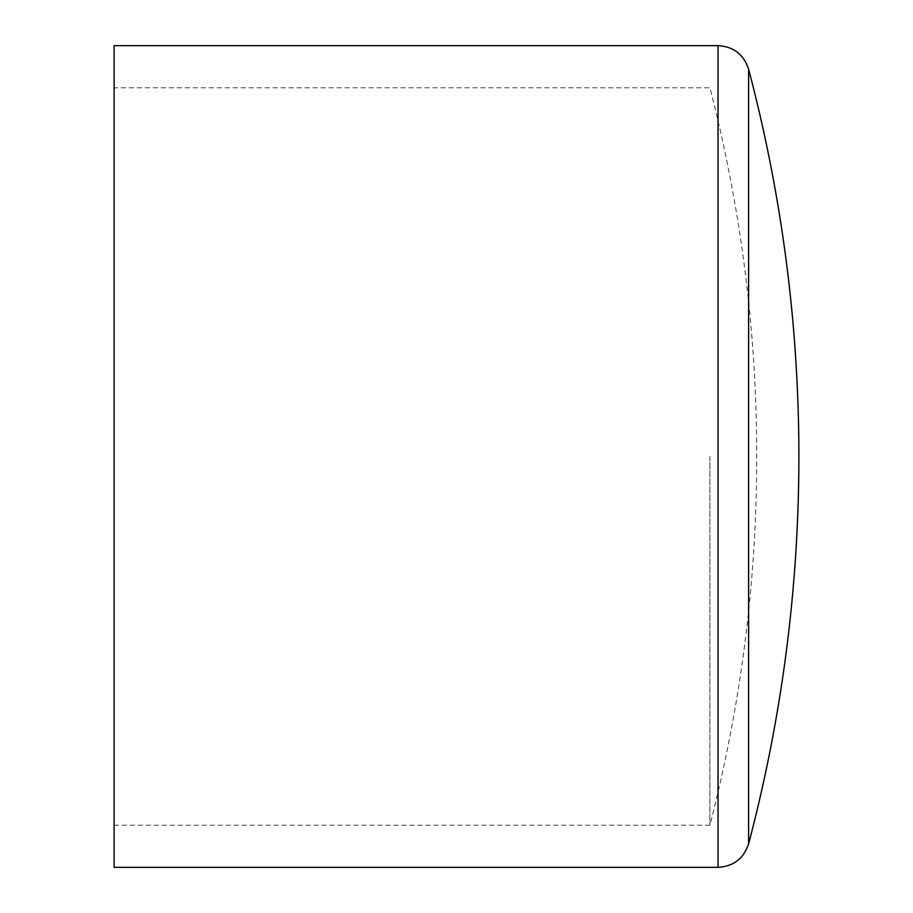 <?xml version="1.0" encoding="UTF-8"?>
<svg xmlns="http://www.w3.org/2000/svg" width="913" height="913" viewBox="0 0 913 913"><rect width="100%" height="100%" fill="white"/><g stroke="black" fill="none" stroke-linecap="round" stroke-linejoin="round"><path stroke-width="0.68" stroke-dasharray="4.57 3.42" d="M709.903 456.5L709.903 825.215L709.903 456.5M114.125 867.35L114.125 45.65M114.125 456.5L114.125 825.215L114.125 456.5M718.04 45.65L718.04 867.35M748.603 69.183L748.603 843.817M114.125 825.215L709.903 825.215A1474.849 1474.849 0 0 0 709.903 87.785L114.125 87.785"/><path stroke-width="1.37" d="M718.04 45.65L114.125 45.65L114.125 867.35L718.04 867.35L718.04 45.65C733.538 46.597 743.718 54.438 748.603 69.183L748.603 843.817A1516.984 1516.984 0 0 0 748.603 69.183M718.04 867.35C733.538 866.403 743.718 858.562 748.603 843.817"/></g></svg>
